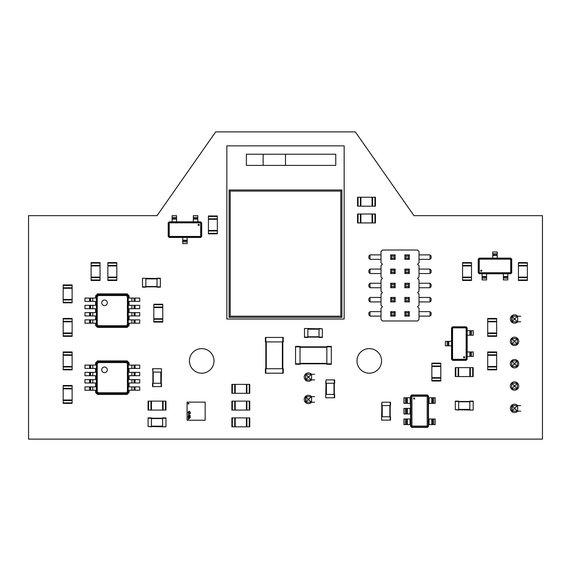 <?xml version="1.0" encoding="UTF-8"?>
<svg xmlns="http://www.w3.org/2000/svg" width="571" height="571" viewBox="0 0 571 571"><rect width="100%" height="100%" fill="white"/><g stroke="black" fill="none" stroke-linecap="round" stroke-linejoin="round"><path stroke-width="0.86" d="M142.5 278.241L160.38 278.577L160.38 287.177L157.025 287.177L157.025 278.241L160.38 278.577M142.5 287.177L145.855 287.177L142.5 287.177L142.5 278.577M145.855 287.177L145.855 278.241M142.5 286.842L160.38 286.842M157.025 287.177L160.38 287.177M157.025 278.241L160.38 278.241M487.705 335.827L487.705 318.454L496.649 318.454L496.649 336.333L487.705 336.333L487.705 335.827L496.649 335.827M487.705 321.808L496.649 321.808M487.705 336.333L496.649 336.333M487.705 332.979L496.649 332.979M375.433 206.181L375.433 197.245L375.433 206.181L357.56 206.181L357.56 197.245L358.06 197.245L358.06 206.181M375.433 197.245L372.585 197.245L372.585 206.181M358.06 197.245L372.585 197.245M372.078 197.245L372.078 206.181M357.56 197.245L357.56 206.181M360.908 197.245L360.908 206.181M107.869 279.968L107.869 262.596L116.805 262.596L116.805 280.475L107.869 280.475L107.869 279.968L116.805 279.968M107.869 265.95L116.805 265.95M107.869 277.121L116.805 277.121M232.376 417.886L249.748 417.886L249.748 426.822L231.876 426.822L231.876 417.886L232.376 417.886L232.376 426.822M246.401 417.886L246.401 426.822M235.231 417.886L235.231 426.822M518.432 279.968L518.432 262.596L527.368 262.596L527.368 280.475L518.432 280.475L518.432 279.968L527.368 279.968M518.432 265.95L527.368 265.95M518.432 277.121L527.368 277.121M63.181 302.316L63.181 284.943L72.117 284.943L72.117 302.816L63.181 302.816L63.181 302.316L72.117 302.316M63.181 288.291L72.117 288.291M63.181 299.468L72.117 299.468M381.913 420.12L390.514 420.12L390.514 416.766L381.578 416.766L381.578 420.12L381.913 402.248L390.514 402.248L390.514 405.596L381.578 405.596L381.913 402.248M390.179 420.12L390.179 402.248M188.466 403.119A0.457 0.457 0 0 0 188.009 403.576A0.457 0.457 0 0 0 188.466 404.032A0.457 0.457 0 0 0 188.922 403.576A0.457 0.457 0 0 0 188.466 403.119M205.175 420.235L187.074 420.235L187.074 402.134L205.175 402.134L205.175 420.235M189.472 415.638L190.236 415.238L189.472 415.638M189.465 416.023L190.214 416.238L189.843 415.667L189.465 416.023M189.472 416.794L190.236 416.387L189.472 416.387L189.472 416.794M189.472 416.937L190.136 417.437L190.236 416.937L189.472 416.937M190.143 417.037L189.643 417.372L190.143 417.037M189.472 418.279L190.236 417.886L189.472 417.594L189.472 418.279M188.273 415.645L189.03 415.238L188.273 415.238L188.273 415.645M188.83 415.973L188.416 415.738L188.273 416.173L188.83 415.973M188.337 416.452L188.801 416.637L188.337 416.452M188.815 417.23L188.366 416.973L188.815 416.716L188.03 416.73L188.815 417.23M188.273 417.744L189.03 417.337L188.273 417.337L188.273 417.744M188.273 417.886L188.93 418.386L189.03 417.886L188.273 417.886M188.944 417.986L188.437 418.322L188.944 417.986M188.273 419.228L189.03 418.836L188.273 418.543L188.273 419.228M188.566 418.757L188.937 418.886L188.566 418.757M189.022 414.617L190.436 413.061L189.743 411.434L189.129 411.184L187.916 412.348L188.908 413.64L188.644 411.841L189.137 411.52L189.679 412.062L190.114 413.069L189.436 413.861L189.022 414.282L188.273 413.611L189.022 414.617M188.237 412.348L188.658 412.348L188.237 412.348M72.117 352.471L72.117 369.844L63.181 369.844L63.181 351.972L72.117 351.972L72.117 352.471L63.181 352.471M72.117 366.496L63.181 366.496M72.117 351.972L63.181 351.972M72.117 355.326L63.181 355.326M462.574 279.968L462.574 262.596L471.51 262.596L471.51 280.475L462.574 280.475L462.574 279.968L471.51 279.968M462.574 265.95L471.51 265.95M462.574 277.121L471.51 277.121M226.851 319.018L344.149 319.018L344.149 145.855L226.851 145.855L226.851 319.018M263.16 165.404L285.5 165.404L285.5 154.234L263.16 154.234L263.16 165.404L246.401 165.404L246.401 154.234L263.16 154.234M285.5 154.234L335.769 154.234L335.769 165.404L285.5 165.404M341.915 317.34L341.915 189.979L229.085 189.979L229.085 317.34L341.915 317.34L340.801 316.22L340.801 191.099L230.199 191.099L230.199 316.22L340.801 316.22M229.085 317.34L230.199 316.22M229.085 189.979L230.199 191.099M341.915 189.979L340.801 191.099M440.791 363.648L440.791 381.021L431.847 381.021L431.847 363.142L440.791 363.142L440.791 363.648L431.847 363.648M440.791 377.667L431.847 377.667M440.791 366.496L431.847 366.496M72.117 385.989L72.117 403.362L63.181 403.362L63.181 385.489L72.117 385.489L72.117 385.989L63.181 385.989M72.117 400.007L63.181 400.007M72.117 388.837L63.181 388.837M232.376 384.369L249.748 384.369L249.748 393.305L231.876 393.305L231.876 384.369L232.376 384.369L232.376 393.305M246.401 384.369L246.401 393.305M235.231 384.369L235.231 393.305M411.684 394.982L427.436 394.982L428.5 396.046L428.5 397.773L429.057 397.773L429.057 403.362L428.5 403.362L428.5 419L429.057 419L429.057 424.588L428.5 424.588L428.5 426.323L427.436 427.379L411.684 427.379L410.62 426.323L410.62 424.588L410.064 424.588L410.064 419L410.62 419L410.62 413.975L410.064 413.975L410.064 408.386L410.62 408.386L410.064 397.773L410.62 397.773L410.62 396.046L411.684 394.982M428.221 426.18L427.301 427.101L411.827 427.101L410.906 426.18L410.906 396.181L411.827 395.26L427.301 395.26L428.221 396.181L428.221 426.18L427.201 425.673L426.787 426.08L412.333 426.08L411.927 425.673L411.927 396.695L412.333 396.281L426.787 396.281L427.201 396.695L427.201 425.673M410.906 396.181L411.927 396.695M410.906 426.18L411.927 425.673M411.827 395.26L412.333 396.281M427.301 395.26L426.787 396.281M428.221 396.181L427.201 396.695M405.367 424.588L405.367 419L403.918 419L403.918 424.588L410.064 424.588M405.367 419L410.064 419M405.367 413.975L405.367 408.386L403.918 408.386L403.918 413.975L410.064 413.975M405.367 408.386L410.064 408.386M405.367 403.362L405.367 397.773L403.918 397.773L403.918 403.362L410.064 403.362M405.367 397.773L410.064 397.773M433.753 397.773L433.753 403.362L435.202 403.362L435.202 397.773L429.057 397.773M433.753 403.362L429.057 403.362M433.753 419L433.753 424.588L435.202 424.588L435.202 419L429.057 419M433.753 424.588L429.057 424.588M407.316 403.362L407.316 397.773M411.827 427.101L412.333 426.08M427.301 427.101L426.787 426.08M431.804 397.773L431.804 403.362M407.316 424.588L407.316 419M406.466 424.588L406.466 419M407.316 413.975L407.316 408.386M406.466 413.975L406.466 408.386M406.466 403.362L406.466 397.773M432.654 397.773L432.654 403.362M431.804 419L431.804 424.588M432.654 419L432.654 424.588M232.376 401.127L249.748 401.127L249.748 410.064L231.876 410.064L231.876 401.127L232.376 401.127L232.376 410.064M246.401 401.127L246.401 410.064M235.231 401.127L235.231 410.064M326.055 397.773L334.656 397.773L334.656 394.425L325.72 394.425L325.72 397.773L326.055 379.901L334.656 379.901L334.656 383.255L325.72 383.255L326.055 379.901M334.32 397.773L334.32 379.901M334.32 394.425L334.32 383.255M304.493 328.846L304.493 337.447L307.84 337.447L307.84 328.511L304.493 328.511L322.365 328.846L322.365 337.447L319.018 337.447L319.018 328.511L322.365 328.846M304.493 337.111L322.365 337.111M282.816 341.915L283.266 341.915L283.266 337.447L282.816 337.447L282.816 373.198L265.394 373.198L265.394 368.73L282.816 368.73L282.816 341.915L265.836 341.915L265.836 373.198M265.394 337.447L265.394 341.915L265.394 337.447L282.816 337.447M265.394 341.915L265.836 341.915L265.836 368.73M282.816 373.198L283.266 373.198L283.266 368.73L282.816 368.73M265.394 368.73L265.394 373.198M153.813 321.587L153.813 304.215L162.749 304.215L162.749 322.087L153.813 322.087L153.813 321.587L162.749 321.587M153.813 307.562L162.749 307.562M153.813 318.739L162.749 318.739M466.122 360.351L452.603 360.351L451.54 359.287L451.54 327.897L452.603 326.833L466.122 326.833L467.178 327.897L467.178 359.287L466.122 360.351M451.818 328.04L452.739 327.112L465.979 327.112L466.9 328.04L466.9 359.152L465.979 360.073L452.739 360.073L451.818 359.152L451.818 328.04L452.567 328.411L453.117 327.861L465.608 327.861L466.157 328.411L466.157 358.774L465.608 359.323L453.117 359.323L452.567 358.774L452.567 328.411M466.9 359.152L466.157 358.774M466.9 328.04L466.157 328.411M465.979 360.073L465.608 359.323M452.739 360.073L453.117 359.323M451.818 359.152L452.567 358.774M471.532 330.745L471.532 335.213L473.323 335.213L473.323 330.745L467.178 330.745M471.532 335.213L467.178 335.213M471.532 351.972L471.532 356.44L473.323 356.44L473.323 351.972L467.178 351.972M471.532 356.44L467.178 356.44M447.186 345.826L447.186 341.358L445.394 341.358L445.394 345.826L451.54 345.826M447.186 341.358L451.54 341.358M469.933 351.972L469.933 356.44M465.979 327.112L465.608 327.861M452.739 327.112L453.117 327.861M448.792 345.826L448.792 341.358M469.933 330.745L469.933 335.213M470.433 330.745L470.433 335.213M470.433 351.972L470.433 356.44M448.285 345.826L448.285 341.358M165.961 426.487L165.961 417.886L162.614 417.886L162.614 426.822L165.961 426.822L148.089 426.487L148.089 417.886L151.436 417.886L151.436 426.822L148.089 426.487M165.961 418.222L148.089 418.222M295.557 346.833L295.557 364.262L300.025 364.262L300.025 346.383L295.557 346.383L295.557 346.833L331.301 346.833L331.301 364.262L326.833 364.262L326.833 346.383L331.301 346.383L331.301 346.833M295.557 363.813L331.301 363.813M201.713 222.883L201.713 236.401L200.649 237.465L169.259 237.465L168.195 236.401L168.195 222.883L169.259 221.819L200.649 221.819L201.713 222.883M169.394 237.179L168.474 236.258L168.474 223.025L169.394 222.098L200.514 222.098L201.435 223.025L201.435 236.258L200.514 237.179L169.394 237.179L169.773 236.437L169.223 235.887L169.223 223.397L169.773 222.847L200.135 222.847L200.685 223.397L200.685 235.887L200.135 236.437L169.773 236.437M200.514 222.098L200.135 222.847M169.394 222.098L169.773 222.847M201.435 223.025L200.685 223.397M201.435 236.258L200.685 235.887M200.514 237.179L200.135 236.437M172.107 217.465L176.575 217.465L176.575 215.674L172.107 215.674L172.107 221.819M176.575 217.465L176.575 221.819M193.333 217.465L197.802 217.465L197.802 215.674L193.333 215.674L193.333 221.819M197.802 217.465L197.802 221.819M187.188 241.811L182.72 241.811L182.72 243.603L187.188 243.603L187.188 237.465M182.72 241.811L182.72 237.465M193.333 219.071L197.802 219.071M168.474 223.025L169.223 223.397M168.474 236.258L169.223 235.887M187.188 240.213L182.72 240.213M172.107 219.071L176.575 219.071M172.107 218.565L176.575 218.565M193.333 218.565L197.802 218.565M187.188 240.712L182.72 240.712M478.212 272.71L478.212 259.191L479.276 258.128L510.667 258.128L511.73 259.191L511.73 272.71L510.667 273.773L479.276 273.773L478.212 272.71M510.524 258.406L511.452 259.327L511.452 272.567L510.524 273.488L479.412 273.488L478.491 272.567L478.491 259.327L479.412 258.406L510.524 258.406L510.153 259.155L510.702 259.705L510.702 272.196L510.153 272.745L479.79 272.745L479.24 272.196L479.24 259.705L479.79 259.155L510.153 259.155M479.412 273.488L479.79 272.745M510.524 273.488L510.153 272.745M478.491 272.567L479.24 272.196M478.491 259.327L479.24 259.705M479.412 258.406L479.79 259.155M507.819 278.12L503.351 278.12L503.351 279.911L507.819 279.911L507.819 273.773M503.351 278.12L503.351 273.773M486.592 278.12L482.124 278.12L482.124 279.911L486.592 279.911L486.592 273.773M482.124 278.12L482.124 273.773M492.737 253.774L497.205 253.774L497.205 251.982L492.737 251.982L492.737 258.128M497.205 253.774L497.205 258.128M486.592 276.521L482.124 276.521M511.452 272.567L510.702 272.196M511.452 259.327L510.702 259.705M492.737 255.38L497.205 255.38M507.819 276.521L503.351 276.521M507.819 277.021L503.351 277.021M486.592 277.021L482.124 277.021M492.737 254.873L497.205 254.873M97.534 293.879L127.14 293.879L129.096 295.835L129.096 298.069L131.887 298.069L131.887 301.417L129.096 301.417L129.096 305.328L131.887 305.328L131.887 308.683L129.096 308.683L129.096 312.594L131.887 312.594L131.887 315.941L129.096 315.941L129.096 319.853L131.887 319.853L131.887 323.207L129.096 323.207L129.096 325.441L127.14 327.397L97.534 327.397L95.578 325.441L95.578 323.207L92.787 323.207L92.787 319.853L95.578 319.853L95.578 315.941L92.787 315.941L92.787 312.594L95.578 312.594L95.578 308.683L92.787 308.683L92.787 305.328L95.578 305.328L95.578 301.417L92.787 301.417L92.787 298.069L95.578 298.069L95.578 295.835L97.534 293.879M128.261 325.02L126.719 326.555L97.955 326.555L96.42 325.02L96.42 296.256L97.955 294.715L126.719 294.715L128.261 296.256L128.261 325.02L127.426 324.606L126.305 325.727L98.369 325.727L97.248 324.606L97.248 296.67L98.369 295.55L126.305 295.55L127.426 296.67L127.426 324.606M96.42 296.256L97.248 296.67M96.42 325.02L97.248 324.606M97.955 294.715L98.369 295.55M126.719 294.715L126.305 295.55M128.261 296.256L127.426 296.67M89.597 323.207L89.597 319.853L84.965 319.853L84.965 323.207L92.787 323.207M89.597 319.853L92.787 319.853M89.597 315.941L89.597 312.594L84.965 312.594L84.965 315.941L92.787 315.941M89.597 312.594L92.787 312.594M89.597 308.683L89.597 305.328L84.965 305.328L84.965 308.683L92.787 308.683M89.597 305.328L92.787 305.328M89.597 301.417L89.597 298.069L84.965 298.069L84.965 301.417L92.787 301.417M89.597 298.069L92.787 298.069M135.077 298.069L135.077 301.417L139.709 301.417L139.709 298.069L131.887 298.069M135.077 301.417L131.887 301.417M135.077 305.328L135.077 308.683L139.709 308.683L139.709 305.328L131.887 305.328M135.077 308.683L131.887 308.683M135.077 312.594L135.077 315.941L139.709 315.941L139.709 312.594L131.887 312.594M135.077 315.941L131.887 315.941M135.077 319.853L135.077 323.207L139.709 323.207L139.709 319.853L131.887 319.853M135.077 323.207L131.887 323.207M90.589 301.417L90.589 298.069M97.955 326.555L98.369 325.727M126.719 326.555L126.305 325.727M134.092 298.069L134.092 301.417M90.589 323.207L90.589 319.853M90.154 323.207L90.154 319.853M90.589 315.941L90.589 312.594M90.154 315.941L90.154 312.594M90.589 308.683L90.589 305.328M90.154 308.683L90.154 305.328M90.154 301.417L90.154 298.069M134.528 298.069L134.528 301.417M134.092 305.328L134.092 308.683M134.528 305.328L134.528 308.683M134.092 312.594L134.092 315.941M134.528 312.594L134.528 315.941M134.092 319.853L134.092 323.207M134.528 319.853L134.528 323.207M487.705 369.344L487.705 351.972L496.649 351.972L496.649 369.844L487.705 369.844L487.705 369.344L496.649 369.344M487.705 355.326L496.649 355.326M487.705 366.496L496.649 366.496M473.188 409.728L473.188 401.127L469.833 401.127L469.833 410.064L473.188 410.064L455.308 409.728L455.308 401.127L458.663 401.127L458.663 410.064L455.308 409.728M473.188 401.463L455.308 401.463M382.434 250.027L381.021 251.447L381.021 262.796L382.434 264.216L381.021 265.636L381.021 276.985L382.434 278.405L381.021 279.826L381.021 291.174L382.434 292.595L381.021 294.015L381.021 305.364L382.434 306.784L381.021 308.204L381.021 319.553L382.434 320.973L417.587 320.973L419 319.553L419 308.204L417.587 306.784L419 305.364L419 294.015L417.587 292.595L419 291.174L419 279.826L417.587 278.405L419 276.985L419 265.636L417.587 264.216L419 262.796L419 251.447L417.587 250.027L382.434 250.027M381.021 254.887L370.015 254.887L370.015 259.355L368.895 258.242L368.895 256.008L370.015 254.887M381.021 259.355L370.015 259.355M419 254.887L430.006 254.887L430.006 259.355L431.126 258.242L431.126 256.008L430.006 254.887M419 259.355L430.006 259.355M419 269.077L430.006 269.077L430.006 273.545L431.126 272.431L431.126 270.197L430.006 269.077M419 273.545L430.006 273.545M419 283.266L430.006 283.266L430.006 287.734L431.126 286.621L431.126 284.379L430.006 283.266M419 287.734L430.006 287.734M419 297.455L430.006 297.455L430.006 301.923L431.126 300.803L431.126 298.569L430.006 297.455M419 301.923L430.006 301.923M419 311.645L430.006 311.645L430.006 316.113L431.126 314.992L431.126 312.758L430.006 311.645M419 316.113L430.006 316.113M381.021 316.113L370.015 316.113L368.895 314.992L368.895 312.758L370.015 311.645L370.015 316.113M381.021 311.645L370.015 311.645M381.021 301.923L370.015 301.923L368.895 300.803L368.895 298.569L370.015 297.455L370.015 301.923M381.021 297.455L370.015 297.455M381.021 287.734L370.015 287.734L368.895 286.621L368.895 284.379L370.015 283.266L370.015 287.734M381.021 283.266L370.015 283.266M381.021 273.545L370.015 273.545L368.895 272.431L368.895 270.197L370.015 269.077L370.015 273.545M381.021 269.077L370.015 269.077M395.153 301.923L390.685 301.923L391.799 300.803L394.033 300.803L395.153 301.923L395.153 297.455L390.685 297.455L390.685 301.923M404.868 301.923L404.868 297.455L409.336 297.455L409.336 301.923L408.222 300.803L405.988 300.803L404.868 301.923L409.336 301.923M409.336 316.113L409.336 311.645L404.868 311.645L404.868 316.113L409.336 316.113L408.222 314.992L405.988 314.992L404.868 316.113M390.685 311.645L390.685 316.113L391.799 314.992L391.799 312.758L390.685 311.645L395.153 311.645L395.153 316.113L390.685 316.113M395.153 273.545L390.685 273.545L391.799 272.431L394.033 272.431L395.153 273.545L395.153 269.077L390.685 269.077L390.685 273.545M409.336 273.545L409.336 269.077L404.868 269.077L404.868 273.545L409.336 273.545L408.222 272.431L405.988 272.431L404.868 273.545M404.868 287.734L404.868 283.266L409.336 283.266L409.336 287.734L408.222 286.621L405.988 286.621L404.868 287.734L409.336 287.734M390.685 287.734L395.153 287.734L395.153 283.266L390.685 283.266L390.685 287.734L391.799 286.621L391.799 284.379L390.685 283.266M409.336 259.355L409.336 254.887L404.868 254.887L404.868 259.355L409.336 259.355L408.222 258.242L405.988 258.242L404.868 259.355M390.685 254.887L390.685 259.355L391.799 258.242L391.799 256.008L390.685 254.887L395.153 254.887L395.153 259.355L390.685 259.355M395.153 297.455L394.033 298.569L394.033 300.803M390.685 297.455L391.799 298.569L391.799 300.803M394.033 298.569L391.799 298.569M404.868 297.455L405.988 298.569L408.222 298.569L408.222 300.803M409.336 297.455L408.222 298.569M405.988 298.569L405.988 300.803M404.868 311.645L405.988 312.758L405.988 314.992M409.336 311.645L408.222 312.758L408.222 314.992M405.988 312.758L408.222 312.758M395.153 316.113L394.033 314.992L391.799 314.992M395.153 311.645L394.033 312.758L394.033 314.992M394.033 312.758L391.799 312.758M395.153 269.077L394.033 270.197L394.033 272.431M390.685 269.077L391.799 270.197L391.799 272.431M394.033 270.197L391.799 270.197M404.868 269.077L405.988 270.197L405.988 272.431M409.336 269.077L408.222 270.197L408.222 272.431M405.988 270.197L408.222 270.197M404.868 283.266L405.988 284.379L408.222 284.379L408.222 286.621M409.336 283.266L408.222 284.379M405.988 284.379L405.988 286.621M395.153 283.266L394.033 284.379L391.799 284.379M395.153 287.734L394.033 286.621L391.799 286.621M394.033 284.379L394.033 286.621M404.868 254.887L405.988 256.008L405.988 258.242M409.336 254.887L408.222 256.008L408.222 258.242M405.988 256.008L408.222 256.008M395.153 259.355L394.033 258.242L391.799 258.242M395.153 254.887L394.033 256.008L394.033 258.242M394.033 256.008L391.799 256.008M161.493 368.73L161.158 386.603L152.557 386.603L152.557 383.255L161.158 383.255L161.158 372.078L152.892 372.078L152.892 386.603M152.892 368.73L152.892 372.078L152.557 368.73L161.158 368.73M152.892 372.078L152.892 383.255M161.493 383.255L161.493 386.603L161.158 383.255M152.557 383.255L152.557 386.603M72.117 318.454L63.181 318.454L72.117 318.454L72.117 336.333L63.181 336.333L63.181 335.827L72.117 335.827M63.181 318.454L63.181 321.309L72.117 321.309M63.181 335.827L63.181 321.309M63.181 321.808L72.117 321.808M63.181 332.979L72.117 332.979M217.351 216.459L217.351 233.832L208.415 233.832L208.415 215.959L217.351 215.959L217.351 216.459L208.415 216.459M217.351 230.477L208.415 230.477M217.351 215.959L208.415 215.959M217.351 219.307L208.415 219.307M472.681 376.553L455.308 376.553L455.308 367.61L473.188 367.61L473.188 376.553L472.681 376.553L472.681 367.61M458.663 376.553L458.663 367.61M469.833 376.553L469.833 367.61M91.11 279.968L91.11 262.596L100.046 262.596L100.046 280.475L91.11 280.475L91.11 279.968L100.046 279.968M91.11 265.95L100.046 265.95M91.11 277.121L100.046 277.121M148.588 401.127L165.961 401.127L165.961 410.064L148.089 410.064L148.089 401.127L148.588 401.127L148.588 410.064M162.614 401.127L162.614 410.064M151.436 401.127L151.436 410.064M97.534 360.908L127.14 360.908L129.096 362.863L129.096 365.097L131.887 365.097L131.887 368.452L129.096 368.452L129.096 372.363L131.887 372.363L131.887 375.711L129.096 375.711L129.096 379.622L131.887 379.622L131.887 382.977L129.096 382.977L129.096 386.881L131.887 386.881L131.887 390.236L129.096 390.236L129.096 392.47L127.14 394.425L97.534 394.425L95.578 392.47L95.578 390.236L92.787 390.236L92.787 386.881L95.578 386.881L95.578 382.977L92.787 382.977L92.787 379.622L95.578 379.622L95.578 375.711L92.787 375.711L92.787 372.363L95.578 372.363L95.578 368.452L92.787 368.452L92.787 365.097L95.578 365.097L95.578 362.863L97.534 360.908M128.261 392.049L126.719 393.583L97.955 393.583L96.42 392.049L96.42 363.284L97.955 361.75L126.719 361.75L128.261 363.284L128.261 392.049L127.426 391.635L126.305 392.755L98.369 392.755L97.248 391.635L97.248 363.698L98.369 362.578L126.305 362.578L127.426 363.698L127.426 391.635M96.42 363.284L97.248 363.698M96.42 392.049L97.248 391.635M97.955 361.75L98.369 362.578M126.719 361.75L126.305 362.578M128.261 363.284L127.426 363.698M89.597 390.236L89.597 386.881L84.965 386.881L84.965 390.236L92.787 390.236M89.597 386.881L92.787 386.881M89.597 382.977L89.597 379.622L84.965 379.622L84.965 382.977L92.787 382.977M89.597 379.622L92.787 379.622M89.597 375.711L89.597 372.363L84.965 372.363L84.965 375.711L92.787 375.711M89.597 372.363L92.787 372.363M89.597 368.452L89.597 365.097L84.965 365.097L84.965 368.452L92.787 368.452M89.597 365.097L92.787 365.097M135.077 365.097L135.077 368.452L139.709 368.452L139.709 365.097L131.887 365.097M135.077 368.452L131.887 368.452M135.077 372.363L135.077 375.711L139.709 375.711L139.709 372.363L131.887 372.363M135.077 375.711L131.887 375.711M135.077 379.622L135.077 382.977L139.709 382.977L139.709 379.622L131.887 379.622M135.077 382.977L131.887 382.977M135.077 386.881L135.077 390.236L139.709 390.236L139.709 386.881L131.887 386.881M135.077 390.236L131.887 390.236M90.589 368.452L90.589 365.097M97.955 393.583L98.369 392.755M126.719 393.583L126.305 392.755M134.092 365.097L134.092 368.452M90.589 390.236L90.589 386.881M90.154 390.236L90.154 386.881M90.589 382.977L90.589 379.622M90.154 382.977L90.154 379.622M90.589 375.711L90.589 372.363M90.154 375.711L90.154 372.363M90.154 368.452L90.154 365.097M134.528 365.097L134.528 368.452M134.092 372.363L134.092 375.711M134.528 372.363L134.528 375.711M134.092 379.622L134.092 382.977M134.528 379.622L134.528 382.977M134.092 386.881L134.092 390.236M134.528 386.881L134.528 390.236M375.433 222.94L375.433 214.004L375.433 222.94L357.56 222.94L357.56 214.004L358.06 214.004L358.06 222.94M375.433 214.004L372.585 214.004L372.585 222.94M358.06 214.004L372.585 214.004M372.078 214.004L372.078 222.94M357.56 214.004L357.56 222.94M360.908 214.004L360.908 222.94M520.666 316.22L511.73 316.22L511.73 321.808L520.666 321.808M520.666 411.184L511.73 411.184L511.73 405.596L520.666 405.596M517.312 388.837L511.73 388.837L511.73 383.255L517.312 383.255L517.312 388.837L515.078 386.603L513.964 386.603L511.73 388.837M517.312 360.908L511.73 360.908L511.73 366.496L517.312 366.496L517.312 360.908L515.078 363.142L513.964 363.142L511.73 360.908M517.312 338.567L517.312 344.149L511.73 344.149L511.73 338.567L517.312 338.567L515.078 340.801L515.078 341.915L517.312 344.149M512.08 316.22L513.964 318.454L515.078 318.454L517.669 316.22M517.661 316.248L517.669 321.808M512.073 316.248L512.073 321.78L513.964 319.574L515.078 319.574L517.661 321.78A4.19 4.19 0 0 1 510.695 317.305A4.19 4.19 0 0 1 517.64 316.22M517.661 411.156L517.661 405.624L515.078 407.83L515.078 408.95L517.669 411.184M515.078 408.95L513.964 408.95L512.08 411.184M515.078 407.83L513.964 407.83L512.08 405.596M512.073 405.624L512.073 411.156M517.312 383.255L515.078 385.489L513.964 385.489L511.73 383.255M513.964 385.489L513.964 386.603M515.078 385.489L515.078 386.603M515.078 363.142L515.078 364.262L517.312 366.496M515.078 364.262L513.964 364.262L511.73 366.496M513.964 363.142L513.964 364.262M515.078 341.915L513.964 341.915L511.73 344.149M515.078 340.801L513.964 340.801L511.73 338.567M513.964 340.801L513.964 341.915M515.078 318.454L515.078 319.574M513.964 318.454L513.964 319.574M513.964 407.83L513.964 408.95M314.55 379.901L305.606 379.901L305.606 374.312L305.963 379.901M314.55 374.312L305.963 374.312L307.84 376.553L307.84 377.667L305.956 379.872M314.55 402.248L305.606 402.248L305.606 396.659L314.55 396.659M311.545 379.872L311.545 374.312L308.961 376.553L308.961 377.667L311.545 379.901M308.961 377.667L307.84 377.667M308.961 376.553L307.84 376.553M308.961 400.007L311.545 402.248L311.545 396.688L308.961 398.893L308.961 400.007L307.84 400.007L305.963 402.248L305.963 396.659M308.961 398.893L307.84 398.893L305.956 396.688M307.84 398.893L307.84 400.007M413.975 215.674L542.45 215.674L542.45 439.113L28.55 439.113L28.55 215.674L157.025 215.674L215.674 131.887L355.326 131.887L413.975 215.674M311.523 402.248A4.19 4.19 0 0 1 304.579 397.744A4.19 4.19 0 0 1 311.523 396.659M311.523 379.901A4.19 4.19 0 0 1 304.579 375.397A4.19 4.19 0 0 1 311.523 374.312M517.64 411.184A4.19 4.19 0 0 1 510.695 406.68A4.19 4.19 0 0 1 517.64 405.596M514.521 390.236A4.19 4.19 0 0 1 510.895 383.948A4.19 4.19 0 0 1 518.147 383.948A4.19 4.19 0 0 1 514.521 390.236M201.713 373.198A12.291 12.291 0 0 1 191.071 354.762A12.291 12.291 0 0 1 212.355 354.762A12.291 12.291 0 0 1 201.713 373.198M369.287 373.198A12.291 12.291 0 0 1 358.645 354.762A12.291 12.291 0 0 1 379.929 354.762A12.291 12.291 0 0 1 369.287 373.198M514.521 367.888A4.19 4.19 0 0 1 510.895 361.607A4.19 4.19 0 0 1 518.147 361.607A4.19 4.19 0 0 1 514.521 367.888M514.521 345.548A4.19 4.19 0 0 1 510.895 339.267A4.19 4.19 0 0 1 518.147 339.267A4.19 4.19 0 0 1 514.521 345.548M145.855 278.912L157.025 278.912M145.855 286.506L157.025 286.506M487.705 318.961L496.649 318.961M487.705 321.309L496.649 321.309M487.705 333.485L496.649 333.485M374.933 197.245L374.933 206.181M360.408 197.245L360.408 206.181M107.869 263.103L116.805 263.103M107.869 265.444L116.805 265.444M107.869 277.627L116.805 277.627M249.249 417.886L249.249 426.822M246.9 417.886L246.9 426.822M234.724 417.886L234.724 426.822M518.432 263.103L527.368 263.103M518.432 265.444L527.368 265.444M518.432 277.627L527.368 277.627M63.181 285.443L72.117 285.443M63.181 287.791L72.117 287.791M63.181 299.968L72.117 299.968M382.249 416.766L382.249 405.596M389.843 416.766L389.843 405.596M72.117 369.344L63.181 369.344M72.117 366.996L63.181 366.996M72.117 354.819L63.181 354.819M462.574 263.103L471.51 263.103M462.574 265.444L471.51 265.444M462.574 277.627L471.51 277.627M440.791 380.514L431.847 380.514M440.791 378.166L431.847 378.166M440.791 365.99L431.847 365.99M72.117 402.862L63.181 402.862M72.117 400.514L63.181 400.514M72.117 388.337L63.181 388.337M249.249 384.369L249.249 393.305M246.9 384.369L246.9 393.305M234.724 384.369L234.724 393.305M414.161 399.079A0.557 0.557 0 0 1 413.675 398.237A0.557 0.557 0 0 1 414.639 398.237A0.557 0.557 0 0 1 414.161 399.079M249.249 401.127L249.249 410.064M246.9 401.127L246.9 410.064M234.724 401.127L234.724 410.064M326.391 394.425L326.391 383.255M333.985 394.425L333.985 383.255M307.84 329.181L319.018 329.181M307.84 336.776L319.018 336.776M265.836 337.447L265.836 341.915M282.374 341.915L282.374 368.73M266.286 341.915L266.286 368.73M153.813 304.714L162.749 304.714M153.813 307.062L162.749 307.062M153.813 319.239L162.749 319.239M464.144 356.754A0.557 0.557 0 0 1 464.63 357.596A0.557 0.557 0 0 1 463.659 357.596A0.557 0.557 0 0 1 464.144 356.754M162.614 426.152L151.436 426.152M162.614 418.557L151.436 418.557M300.025 347.282L326.833 347.282M300.025 363.37L326.833 363.37M198.116 224.86A0.557 0.557 0 0 1 198.958 224.374A0.557 0.557 0 0 1 198.958 225.338A0.557 0.557 0 0 1 198.116 224.86M481.81 270.733A0.557 0.557 0 0 1 480.968 271.218A0.557 0.557 0 0 1 480.968 270.247A0.557 0.557 0 0 1 481.81 270.733M104.514 305.599A2.791 2.791 0 0 1 102.095 301.409A2.791 2.791 0 0 1 106.927 301.409A2.791 2.791 0 0 1 104.514 305.599M487.705 352.471L496.649 352.471M487.705 354.819L496.649 354.819M487.705 366.996L496.649 366.996M469.833 409.393L458.663 409.393M469.833 401.798L458.663 401.798M160.822 372.078L160.822 383.255M153.228 372.078L153.228 383.255M63.181 318.961L72.117 318.961M63.181 333.485L72.117 333.485M217.351 233.325L208.415 233.325M217.351 230.984L208.415 230.984M217.351 218.807L208.415 218.807M455.815 376.553L455.815 367.61M458.156 376.553L458.156 367.61M470.34 376.553L470.34 367.61M91.11 263.103L100.046 263.103M91.11 265.444L100.046 265.444M91.11 277.627L100.046 277.627M165.462 401.127L165.462 410.064M163.113 401.127L163.113 410.064M150.937 401.127L150.937 410.064M104.514 372.635A2.791 2.791 0 0 1 102.095 368.445A2.791 2.791 0 0 1 106.927 368.445A2.791 2.791 0 0 1 104.514 372.635M374.933 214.004L374.933 222.94M360.408 214.004L360.408 222.94"/></g></svg>
